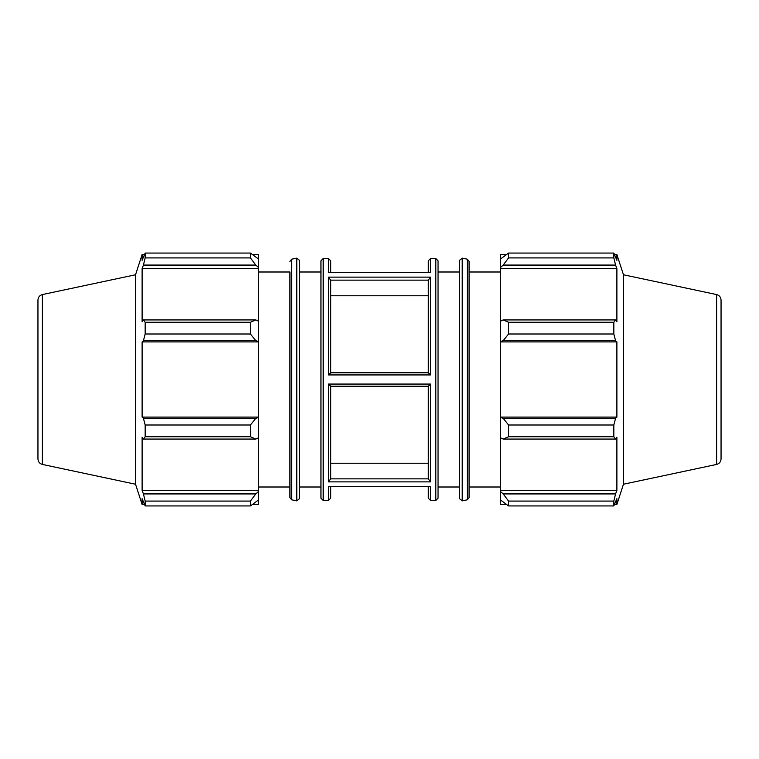 <?xml version="1.0" encoding="UTF-8"?>
<svg xmlns="http://www.w3.org/2000/svg" width="759" height="759" viewBox="0 0 759 759"><rect width="100%" height="100%" fill="white"/><g stroke="black" fill="none" stroke-linecap="round" stroke-linejoin="round"><path stroke-width="1.14" d="M252.775 254.531L258.496 254.531L258.496 259.028L250.432 253.06L145.168 253.06L145.168 257.918L143.423 265.071L255.802 265.071L258.496 267.453L258.496 259.028M258.496 267.453L258.496 321.171L255.802 319.928L250.432 322.262L250.432 333.998L255.802 340.706L258.496 341.512L258.496 321.171M258.496 341.512L258.496 417.488L255.802 418.294L250.432 425.002L250.432 436.738L255.802 439.072L258.496 437.829L258.496 417.488M258.496 437.829L258.496 491.547L255.802 493.929L250.432 501.082L250.432 505.94L258.496 499.972L258.496 491.547M258.496 499.972L258.496 504.469L252.775 504.469M42.381 294.568C39.62 295.355 38.14 297.177 37.95 300.042L37.95 458.958C38.14 461.823 39.62 463.645 42.381 464.432L42.381 294.568L135.538 274.767L142.113 254.531L142.113 260.309L145.168 253.06L250.432 253.06L250.432 257.918L255.802 265.071M258.496 268.648L142.113 268.648L143.423 265.071M250.432 257.918L145.168 257.918M258.496 341.92L142.113 341.92L143.423 340.706L255.802 340.706M250.432 333.998L145.168 333.998L143.423 340.706M250.432 436.738L145.168 436.738L143.423 439.072L255.802 439.072M255.802 418.294L143.423 418.294L145.168 425.002L250.432 425.002M145.168 425.002L145.168 436.738M135.538 274.767L135.538 484.233L142.113 504.469L142.113 498.691L145.168 505.94L250.432 505.94M255.802 319.928L143.423 319.928L145.168 322.262L145.168 333.998M143.423 319.928L142.113 321.797L142.113 268.648M255.802 493.929L143.423 493.929L145.168 501.082L145.168 505.94M143.423 493.929L142.113 490.352L142.113 437.203L143.423 439.072M143.423 418.294L142.113 417.08L142.113 341.92M145.168 322.262L250.432 322.262M145.168 501.082L250.432 501.082M330.706 280.223L328.467 277.12L328.467 374.937L330.706 372.783L330.706 280.223M428.294 295.773L330.706 295.773L330.706 372.783L428.294 372.783L430.533 374.937L430.533 277.12L428.294 280.137L428.294 372.783M323.192 258.553L320.953 260.802L320.953 498.198L323.192 500.447L323.192 258.553L328.467 258.553L328.467 272.557L430.533 272.557L430.533 258.553L435.808 258.553L435.808 500.447L438.047 498.198L438.047 260.802L435.808 258.553M330.706 478.863L330.706 386.217L328.467 384.063L328.467 481.88L330.706 478.863L428.294 478.863L430.533 481.88L430.533 384.063L428.294 386.217L428.294 478.863M330.706 486.709L330.706 498.198L330.706 486.709M435.808 500.447L430.533 500.447L430.533 486.443L328.467 486.443L328.467 500.447L330.706 498.198M330.706 272.291L330.706 260.802L330.706 272.291M428.294 386.217L330.706 386.217L330.706 463.227L428.294 463.227M258.496 271.997L289.929 271.997L289.929 497.619L289.929 487.003L258.496 487.003M299.482 379.5L299.482 260.318L296.778 258.126L296.778 500.874L299.482 498.682L299.482 379.5L299.482 487.003L320.953 487.003M258.496 490.352L142.113 490.352M258.496 417.08L142.113 417.08M506.225 504.469L500.504 504.469L500.504 499.972L508.568 505.94L508.568 501.082L503.198 493.929L500.504 491.547L500.504 499.972M500.504 491.547L500.504 437.829L503.198 439.072L508.568 436.738L508.568 425.002L503.198 418.294L500.504 417.488L500.504 437.829M500.504 417.488L500.504 341.512L503.198 340.706L508.568 333.998L508.568 322.262L503.198 319.928L500.504 321.171L500.504 341.512M500.504 321.171L500.504 267.453L503.198 265.071L508.568 257.918L508.568 253.06L500.504 259.028L500.504 267.453M500.504 259.028L500.504 254.531L506.225 254.531M716.619 294.568C719.38 295.355 720.86 297.177 721.05 300.042L721.05 458.958C720.86 461.823 719.38 463.645 716.619 464.432L716.619 294.568L623.462 274.767L616.887 254.531L616.887 260.309L613.832 253.06L613.832 257.918L508.568 257.918M508.568 253.06L613.832 253.06L508.568 253.06M503.198 265.071L615.577 265.071L616.887 268.648L616.887 321.797L615.577 319.928L503.198 319.928M508.568 322.262L613.832 322.262L615.577 319.928M500.504 417.08L616.887 417.08L615.577 418.294L503.198 418.294M508.568 425.002L613.832 425.002L615.577 418.294M500.504 490.352L616.887 490.352L615.577 493.929L503.198 493.929M508.568 501.082L613.832 501.082L615.577 493.929M503.198 340.706L615.577 340.706L613.832 333.998L508.568 333.998M500.504 341.92L616.887 341.92L616.887 417.08M615.577 340.706L616.887 341.92M623.462 274.767L623.462 484.233L616.887 504.469L616.887 498.691L613.832 505.94L508.568 505.94M613.832 425.002L613.832 436.738L508.568 436.738M503.198 439.072L615.577 439.072L613.832 436.738M615.577 439.072L616.887 437.203L616.887 490.352M613.832 501.082L613.832 505.94M615.577 265.071L613.832 257.918M613.832 322.262L613.832 333.998M500.504 268.648L616.887 268.648M428.294 486.709L428.294 498.198L430.533 500.447M430.533 258.553L428.294 260.802L428.294 272.291M469.071 379.5L469.071 261.381L467.288 259.18L467.288 499.82L469.071 497.619L469.071 379.5M459.518 379.5L459.518 498.682L462.222 500.874L462.222 258.126L459.518 260.318L459.518 379.5M430.533 277.12L328.467 277.12M328.467 374.937L430.533 374.937M328.467 272.557L430.533 272.557M430.533 486.443L328.467 486.443M328.467 481.88L430.533 481.88M430.533 384.063L328.467 384.063M330.706 280.137L428.294 280.137M289.929 497.619L291.712 499.82L291.712 259.18L289.929 261.381M323.192 500.447L328.467 500.447M328.467 258.553L330.706 260.802M291.712 499.82L296.778 500.874M291.712 259.18L296.778 258.126M142.113 254.531L144.409 254.531M142.113 504.469L144.409 504.469M42.381 464.432L135.538 484.233M299.482 271.997L320.953 271.997M467.288 259.18L462.222 258.126M467.288 499.82L462.222 500.874M614.591 254.531L616.887 254.531M614.591 504.469L616.887 504.469M716.619 464.432L623.462 484.233M438.047 487.003L459.518 487.003M438.047 271.997L459.518 271.997M469.071 487.003L500.504 487.003M469.071 271.997L500.504 271.997"/></g></svg>
